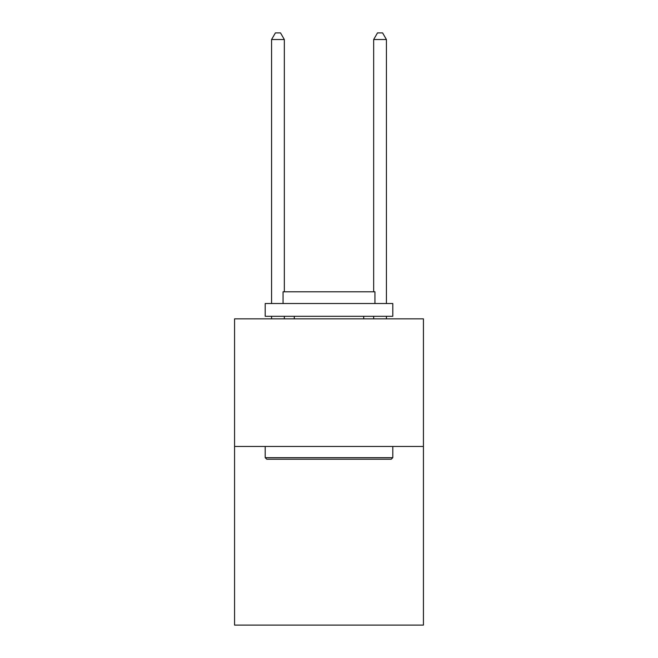 <?xml version="1.0" encoding="UTF-8"?>
<svg xmlns="http://www.w3.org/2000/svg" width="658" height="658" viewBox="0 0 658 658"><rect width="100%" height="100%" fill="white"/><g stroke="black" fill="none" stroke-linecap="round" stroke-linejoin="round"><path stroke-width="0.99" d="M423.431 446.453L423.431 625.1L234.569 625.1L234.569 318.842L423.431 318.842L423.431 446.453L234.569 446.453M266.729 459.21L265.199 457.68L392.801 457.68L391.271 459.21L266.729 459.21M392.801 303.527L392.801 316.292L265.199 316.292L265.199 303.527L392.801 303.527M283.063 303.527L283.063 291.79L374.937 291.79L374.937 303.527M392.801 446.453L392.801 457.68M265.199 446.453L265.199 457.68M363.709 316.292L363.709 318.842M294.291 316.292L294.291 318.842M284.338 291.79L284.338 39.538L271.573 39.538L271.573 303.527M271.573 316.292L271.573 318.842M284.338 316.292L284.338 318.842M271.573 39.538L275.406 32.9L280.505 32.9L284.338 39.538M386.427 318.842L386.427 316.292M386.427 303.527L386.427 39.538L373.662 39.538L373.662 291.79M373.662 318.842L373.662 316.292M373.662 39.538L377.495 32.9L382.594 32.9L386.427 39.538"/></g></svg>

